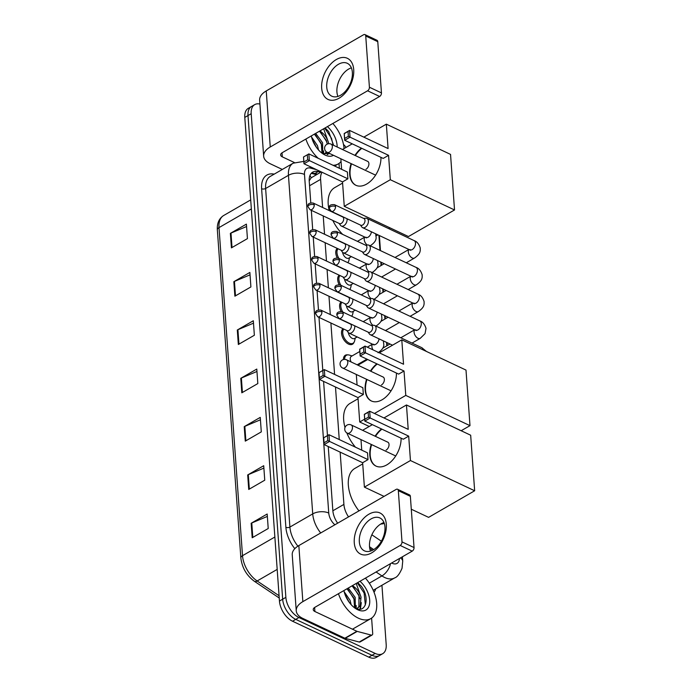 <?xml version="1.0" encoding="UTF-8"?>
<svg xmlns="http://www.w3.org/2000/svg" width="692" height="692" viewBox="0 0 692 692"><rect width="100%" height="100%" fill="white"/><g stroke="black" fill="none" stroke-linecap="round" stroke-linejoin="round"><path stroke-width="1.04" d="M343.422 359.537A9.091 5.276 -120 0 1 345.325 355.247A9.091 5.276 -120 0 1 347.747 354.875M354.027 342.298A9.091 5.276 -120 0 1 352.496 344.218A9.091 5.276 -120 0 1 348.5 344.08A9.091 5.276 -120 0 1 342.22 336.476A9.091 5.276 -120 0 1 343.05 328.717M341.026 311.426A9.091 5.276 -120 0 1 341.13 301.954M339.115 284.654A9.091 5.276 -120 0 1 339.21 275.182M337.194 257.891A9.091 5.276 -120 0 1 337.289 248.419M365.947 360.532A9.091 5.276 -120 0 1 365.731 359.857M321.287 171.91L311.175 177.809L309.212 180.828M371.855 534.804L381.387 541.213M340.153 452.136L343.907 504.407A17.04 9.896 60 0 0 348.543 516.898M322.048 172.273A17.04 9.896 60 0 0 320.604 179.358L322.619 207.479M323.225 215.93L324.539 234.251M325.145 242.693L326.46 261.014M327.065 269.465L328.371 287.786M328.977 296.228L330.292 314.549M330.897 323L334.582 374.415M335.49 387.001L339.253 439.55M386.819 345.836L386.577 342.393M384.908 319.064L384.657 315.63M382.987 292.301L382.737 288.858M381.067 265.529L380.825 262.095M379.986 250.4L378.905 235.323M352.107 315.535A9.091 5.276 -120 0 1 351.761 316.261M350.187 288.763A9.091 5.276 -120 0 1 349.841 289.498M348.266 262A9.091 5.276 -120 0 1 347.92 262.726M381.941 585.259L386.197 644.615A17.04 9.896 -120 0 1 382.676 653.698A17.04 9.896 -120 0 1 375.194 653.438L298.944 617.524A17.04 9.896 -120 0 1 285.865 597.36L251.196 113.713A17.04 9.896 -120 0 1 254.717 104.622A17.04 9.896 -120 0 1 259.924 104.068M343.474 144.403A17.04 9.896 -120 0 1 346.095 147.387M382.676 653.698L376.266 657.4A17.04 9.896 -120 0 1 368.784 657.141L292.534 621.226L295.743 619.375A17.04 9.896 -120 0 1 282.665 599.211L247.995 115.564A17.04 9.896 -120 0 1 251.516 106.473A17.04 9.896 -120 0 0 247.995 115.564L282.665 599.211A17.04 9.896 -120 0 0 295.743 619.375L371.993 655.289L295.743 619.375L298.944 617.524M379.467 655.549A17.04 9.896 -120 0 1 371.993 655.289A17.04 9.896 -120 0 0 379.467 655.549M369.528 546.758L373.715 549.578M328.25 446.53L332.835 510.488A17.04 9.896 60 0 0 337.635 523.195M320.681 172.265L318.156 171.599A17.04 9.896 60 0 0 312.749 172.1A17.04 9.896 60 0 0 309.229 181.192L310.777 202.791M311.322 210.316L312.697 229.554M313.242 237.088L314.618 256.317M315.163 263.851L316.538 283.089M317.074 290.623L318.458 309.852M318.995 317.386L322.801 370.471M323.588 381.396L327.472 435.597M311.305 173.285A17.04 9.896 -120 0 1 314.955 173.45L317.472 174.116M292.534 621.226A17.04 9.896 -120 0 1 279.456 601.054L244.786 117.415A17.04 9.896 -120 0 1 248.307 108.324L254.717 104.622M233.844 281.687L249.864 272.44L250.902 286.938L234.882 296.185L233.844 281.687A4.541 2.37 175.9 0 1 234.45 281.393L235.479 295.839M230.375 233.368L246.395 224.122L247.433 238.619L231.422 247.866L230.375 233.368A4.541 2.37 175.9 0 1 230.981 233.074L232.019 247.52M244.233 426.635L260.253 417.388L261.291 431.886L245.271 441.133L244.233 426.635A4.541 2.37 175.9 0 1 244.838 426.341L245.876 440.787M247.693 474.954L263.713 465.707L264.751 480.196L248.731 489.452L247.693 474.954A4.541 2.37 175.9 0 1 248.298 474.651L249.336 489.097M251.161 523.273L267.181 514.018L268.219 528.515L252.199 537.762L251.161 523.273A4.541 2.37 175.9 0 1 251.767 522.97L252.796 537.416M237.304 330.006L253.324 320.759L254.362 335.248L238.342 344.495L237.304 330.006A4.541 2.37 175.9 0 1 237.91 329.703L238.948 344.149M240.773 378.316L256.784 369.07L257.831 383.567L241.811 392.814L240.773 378.316A4.541 2.37 175.9 0 1 241.378 378.022L242.408 392.468M256.957 371.474L241.378 378.022M253.497 323.164L237.91 329.703M267.354 516.422L251.767 522.97M263.886 468.112L248.298 474.651M260.426 419.793L244.838 426.341M246.568 226.526L230.981 233.074M250.037 274.845L234.45 281.393M365.437 578.131A28.398 16.496 -120 0 1 370.817 618.605A28.398 16.496 -120 0 1 358.352 618.164A28.398 16.496 -120 0 1 338.457 593.701M356.648 608.804L360.186 605.863L361.042 597.179A12.837 7.456 -120 0 0 352.375 585.674M357.418 608.311L358.914 606.599L358.975 595.189L352.081 585.847M356.207 608.657L358.075 607.983M354.581 607.827L353.889 598.13L346.995 588.78M355.359 608.329L355.16 597.395L348.266 588.044M349.226 602.325L345.031 594.523M351.147 604.67L350.074 600.327L344.158 591.686M359.987 581.28A18.52 10.752 -120 0 1 369.701 602.784A18.52 10.752 -120 0 1 357.747 609.756A18.52 10.752 -120 0 1 356.466 609.081A18.52 10.752 -120 0 1 343.907 590.561M356.242 583.442L361.042 597.179M354.97 608.156C366.163 614.063 370.116 597.456 361.259 586.193L357.686 582.603M356.146 608.64L356.198 605.561M360.402 609.142L361.285 602.62M348.837 601.781L345.334 595.328M355.567 608.415L355.602 607.792M354.84 601.633L353.932 598.874L347.998 589.506M359.883 609.202L360.688 604.851M359.927 598.701L359.018 595.942L353.084 586.574M365.359 604.99L364.104 593.009L357.323 582.82M386.309 524.277A22.724 14.186 115.2 0 1 371.673 552.856A22.724 14.186 115.2 0 1 354.269 542.77A22.724 14.186 115.2 0 1 368.905 514.199A22.724 14.186 115.2 0 1 386.309 524.277M359.33 541.793A18.174 11.349 -64.8 0 0 364.399 550.841A18.174 11.349 -64.8 0 0 378.368 545.512A18.174 11.349 -64.8 0 0 384.96 527.001A18.174 11.349 -64.8 0 0 379.891 517.953A18.174 11.349 -64.8 0 0 365.912 523.29A18.174 11.349 -64.8 0 0 359.33 541.793M370.505 551.074A18.174 11.349 115.2 0 1 369.511 546.593A18.174 11.349 115.2 0 1 383.965 522.521M371.604 618.094L372.703 633.483A2.837 1.652 60 0 1 372.114 634.996L360.099 641.934A2.837 1.652 -120 0 1 359.2 642.02L345.196 638.344A2.837 1.652 -120 0 1 344.85 638.214L302.888 618.449A22.724 11.868 -4.1 0 1 296.245 610.828A22.724 11.868 -4.1 0 1 302.854 601.642L400.166 545.46A2.837 1.773 -64.8 0 0 402 541.888L414.041 547.554A2.837 1.773 115.2 0 1 412.207 551.126L314.895 607.308A5.683 2.967 175.9 0 0 313.242 609.609A5.683 2.967 175.9 0 0 314.903 611.512L356.864 631.277A2.837 1.652 60 0 0 357.21 631.407L371.215 635.083A2.837 1.652 60 0 0 372.114 634.996M296.245 610.828L292.232 554.776A22.724 11.868 -4.1 0 1 298.84 545.59L396.153 489.408A2.837 1.773 -64.8 0 1 397.537 489.253A2.837 1.773 -64.8 0 1 398.332 490.671L402 541.888M397.537 489.253L409.577 494.927A2.837 1.773 115.2 0 1 410.365 496.337L414.041 547.554M384.276 523.386A31.244 18.139 -120 0 1 380.695 524.052M358.958 510.886A31.244 18.139 -120 0 1 354.788 468.467L362.729 463.891M401.101 438.183A22.153 13.831 115.2 0 1 392.598 460.059A22.153 13.831 115.2 0 1 375.99 466.088A22.153 13.831 115.2 0 1 369.805 455.068A22.153 13.831 115.2 0 1 371.232 444.428M375.09 436.202A22.153 13.831 115.2 0 1 381.508 428.953M408.211 429.369L369.684 411.221L370.168 417.985L408.695 436.133L410.442 460.535L474.651 490.775L470.672 435.216L406.463 404.976L408.211 429.369M368.499 417.112L364.736 419.283L364.805 421.091L364.321 414.326L369.684 411.221L368.153 412.276L368.499 417.112L370.168 417.985L364.805 421.091L403.332 439.23L408.695 436.133M406.463 404.976L383.974 417.951M372.374 424.654L362.582 430.303M360.982 439.602L361.743 450.137M410.442 460.535L364.39 487.125L362.643 462.723L368.006 459.626L367.521 452.862L328.994 434.714L329.478 441.479L324.115 444.575L323.631 437.811L328.994 434.714L323.631 437.811M411.29 509.217L428.599 517.365L474.651 490.775M364.39 487.125L384.06 496.389M368.153 412.276L364.39 414.447L364.736 419.283M362.643 462.723L324.115 444.575L323.7 437.941M368.006 459.626L327.809 440.596L327.463 435.77M324.046 442.768L327.809 440.596M386.101 450.103A4.541 2.837 -64.8 0 0 388.921 445.89A4.541 2.837 -64.8 0 0 387.762 442.127A4.541 2.837 -64.8 0 0 387.416 442.006M376.188 466.183A22.153 13.831 115.2 0 1 371.63 444.61M375.497 436.384A22.153 13.831 115.2 0 1 381.915 429.144M355.446 447.17A31.244 18.139 -120 0 1 346.813 432.881M344.997 427.518A31.244 18.139 -120 0 1 350.126 403.341L358.058 398.756M396.43 373.049A22.153 13.831 115.2 0 1 387.935 394.933A22.153 13.831 115.2 0 1 371.319 400.953A22.153 13.831 115.2 0 1 365.142 389.933A22.153 13.831 115.2 0 1 366.561 379.294M370.428 371.068A22.153 13.831 115.2 0 1 376.837 363.828M403.54 364.243L365.021 346.095L365.506 352.859L404.024 371.007L405.78 395.409L469.989 425.649L466.001 370.082L401.793 339.841L403.54 364.243M363.828 351.977L360.065 354.148L360.134 355.956L359.65 349.192L365.021 346.095L363.482 347.142L363.828 351.977L365.506 352.859L360.134 355.956L398.661 374.104L404.024 371.007M401.793 339.841L379.303 352.825M367.703 359.52L357.911 365.177M356.319 374.467L357.072 385.003M364.667 419.136L359.719 421.99L357.972 397.597L363.343 394.492L362.859 387.728L324.332 369.589L324.816 376.353L319.445 379.45L318.96 372.685L324.332 369.589L318.96 372.685M374.467 413.479L405.78 395.409M461.166 430.735L469.989 425.649M359.719 421.99L369.225 426.471M363.482 347.142L359.719 349.322L360.065 354.148M357.972 397.597L319.445 379.45L319.029 372.806M363.343 394.492L323.138 375.471L322.792 370.635M319.375 377.642L323.138 375.471M381.439 384.968A4.541 2.837 -64.8 0 0 384.25 380.764A4.541 2.837 -64.8 0 0 383.1 376.993A4.541 2.837 -64.8 0 0 382.745 376.872M371.517 401.049A22.153 13.831 115.2 0 1 366.959 379.484M370.825 371.258A22.153 13.831 115.2 0 1 377.244 364.018M342.67 234.389A31.244 18.139 -120 0 1 332.791 220.437M329.21 210.584A31.244 18.139 -120 0 1 334.66 187.653L342.601 183.077M380.972 157.369A22.153 13.831 115.2 0 1 372.469 179.245A22.153 13.831 115.2 0 1 355.861 185.274A22.153 13.831 115.2 0 1 349.676 174.246A22.153 13.831 115.2 0 1 351.103 163.606M354.961 155.38A22.153 13.831 115.2 0 1 361.38 148.14M388.082 148.555L349.555 130.407L350.04 137.172L388.567 155.319L390.314 179.721L454.523 209.961L450.544 154.403L386.335 124.153L388.082 148.555M348.37 136.289L344.607 138.469L344.677 140.277L344.192 133.513L349.555 130.407L348.024 131.463L348.37 136.289L350.04 137.172L344.677 140.277L383.204 158.416L388.567 155.319M386.335 124.153L363.845 137.137M352.245 143.841L342.453 149.489M340.853 158.788L341.614 169.324M390.314 179.721L344.261 206.311L342.514 181.91L347.877 178.813L347.393 172.048L308.866 153.901L309.35 160.665L303.987 163.762L303.503 156.998L308.866 153.901L303.503 156.998M344.261 206.311L408.47 236.552L454.523 209.961M348.024 131.463L344.261 133.634L344.607 138.469M342.514 181.91L303.987 163.762L303.572 157.127M347.877 178.813L307.68 159.783L307.334 154.947M303.918 161.954L307.68 159.783M365.973 169.289A4.541 2.837 -64.8 0 0 368.793 165.077A4.541 2.837 -64.8 0 0 367.634 161.314A4.541 2.837 -64.8 0 0 367.288 161.193M356.06 185.37A22.153 13.831 115.2 0 1 351.501 163.796M355.368 155.57A22.153 13.831 115.2 0 1 361.786 148.33M368.127 332.134L369.45 334.002A5.112 3.192 -64.8 0 0 370.289 334.72A5.112 3.192 -64.8 0 0 372.78 334.444A5.112 3.192 -64.8 0 0 376.067 328.017A5.112 3.192 -64.8 0 0 374.64 325.474A5.112 3.192 -64.8 0 0 373.559 325.283L371.275 325.456M343.206 313.588A3.694 2.31 -64.8 0 1 341.865 317.343A3.694 2.31 -64.8 0 1 339.028 318.432L368.481 332.307A3.694 2.31 -64.8 0 0 370.281 332.099A3.694 2.31 -64.8 0 0 372.659 327.463A3.694 2.31 -64.8 0 0 371.63 325.621L342.177 311.746C338.128 311.435 336.373 312.637 336.918 315.353A3.694 1.929 175.9 0 1 337.99 313.857A3.694 1.929 -4.1 0 1 343.206 313.588A3.694 2.31 -64.8 0 0 342.177 311.746M366.206 305.371L367.53 307.239A5.112 3.192 -64.8 0 0 368.369 307.957A5.112 3.192 -64.8 0 0 370.86 307.68A5.112 3.192 -64.8 0 0 374.147 301.245A5.112 3.192 -64.8 0 0 372.728 298.702A5.112 3.192 -64.8 0 0 371.639 298.52L369.355 298.685M341.286 286.817A3.694 2.31 -64.8 0 1 339.945 290.579A3.694 2.31 -64.8 0 1 337.108 291.661L366.561 305.535A3.694 2.31 -64.8 0 0 368.36 305.336A3.694 2.31 -64.8 0 0 370.739 300.691A3.694 2.31 -64.8 0 0 369.71 298.858L340.256 284.983C336.208 284.663 334.452 285.865 334.997 288.581A3.694 1.929 175.9 0 1 336.07 287.093A3.694 1.929 -4.1 0 1 341.286 286.817A3.694 2.31 -64.8 0 0 340.256 284.983M367.054 359.901A8.52 4.948 -120 0 1 366.846 359.217M364.286 278.599L365.61 280.468A5.112 3.192 -64.8 0 0 366.449 281.186A5.112 3.192 -64.8 0 0 368.94 280.909A5.112 3.192 -64.8 0 0 372.235 274.482A5.112 3.192 -64.8 0 0 370.808 271.939A5.112 3.192 -64.8 0 0 369.718 271.748L367.435 271.921M339.365 260.054A3.694 2.31 -64.8 0 1 338.025 263.808A3.694 2.31 -64.8 0 1 335.188 264.898L364.649 278.772A3.694 2.31 -64.8 0 0 366.449 278.573A3.694 2.31 -64.8 0 0 368.819 273.928A3.694 2.31 -64.8 0 0 367.789 272.086L338.336 258.211C334.288 257.9 332.532 259.102 333.077 261.818A3.694 1.929 175.9 0 1 334.158 260.322A3.694 1.929 -4.1 0 1 339.365 260.054A3.694 2.31 -64.8 0 0 338.336 258.211M362.374 251.836L363.689 253.704A5.112 3.192 -64.8 0 0 364.528 254.422A5.112 3.192 -64.8 0 0 367.019 254.146A5.112 3.192 -64.8 0 0 370.315 247.719A5.112 3.192 -64.8 0 0 368.888 245.167A5.112 3.192 -64.8 0 0 367.798 244.985L365.514 245.15M337.445 233.282A3.694 2.31 -64.8 0 1 336.113 237.045A3.694 2.31 -64.8 0 1 333.276 238.126L362.729 252A3.694 2.31 -64.8 0 0 364.528 251.802A3.694 2.31 -64.8 0 0 366.907 247.156A3.694 2.31 -64.8 0 0 365.878 245.323L336.416 231.448C332.368 231.128 330.62 232.33 331.165 235.055A3.694 1.929 175.9 0 1 332.238 233.559A3.694 1.929 -4.1 0 1 337.445 233.282A3.694 2.31 -64.8 0 0 336.416 231.448M360.454 225.064L361.778 226.933A5.112 3.192 -64.8 0 0 362.608 227.651A5.112 3.192 -64.8 0 0 365.099 227.374A5.112 3.192 -64.8 0 0 368.395 220.947A5.112 3.192 -64.8 0 0 366.968 218.404A5.112 3.192 -64.8 0 0 365.878 218.214L363.594 218.387M335.534 206.519A3.694 2.31 -64.8 0 1 334.193 210.273A3.694 2.31 -64.8 0 1 331.356 211.363L360.809 225.237A3.694 2.31 -64.8 0 0 362.608 225.038A3.694 2.31 -64.8 0 0 364.987 220.393A3.694 2.31 -64.8 0 0 363.957 218.551L334.495 204.676C330.447 204.365 328.7 205.567 329.245 208.283A3.694 1.929 175.9 0 1 330.318 206.787A3.694 1.929 -4.1 0 1 335.534 206.519A3.694 2.31 -64.8 0 0 334.495 204.676M346.822 330.499L348.145 332.368A5.112 3.192 -64.8 0 0 348.984 333.086A5.112 3.192 -64.8 0 0 351.475 332.809A5.112 3.192 -64.8 0 0 354.693 325.802M321.901 311.945A3.694 2.31 -64.8 0 1 320.56 315.708A3.694 2.31 -64.8 0 1 317.723 316.789L347.176 330.664A3.694 2.31 -64.8 0 0 348.976 330.465A3.694 2.31 -64.8 0 0 351.354 325.82A3.694 2.31 -64.8 0 0 350.325 323.986L320.872 310.111C316.824 309.791 315.068 310.993 315.613 313.718A3.694 1.929 175.9 0 1 316.685 312.222A3.694 1.929 -4.1 0 1 321.901 311.945A3.694 2.31 -64.8 0 0 320.872 310.111M351.129 361.985A5.112 2.967 -120 0 1 351.32 356.371L359.814 351.467M344.625 359.382A8.52 4.948 -120 0 1 346.407 355.273A8.52 4.948 -120 0 1 349.365 355.091L352.064 355.947M357.159 336.935L354.512 338.466A5.112 2.967 -120 0 1 352.263 338.388A5.112 2.967 -120 0 1 348.37 332.644M344.901 303.727L346.225 305.596A5.112 3.192 -64.8 0 0 347.064 306.314A5.112 3.192 -64.8 0 0 349.555 306.037A5.112 3.192 -64.8 0 0 352.773 299.039M355.255 338.033L354.641 340.793A8.52 4.948 -120 0 1 353.007 343.267A8.52 4.948 -120 0 1 349.27 343.128A8.52 4.948 -120 0 1 343.517 336.39A8.52 4.948 -120 0 1 343.794 329.072M319.981 285.182A3.694 2.31 -64.8 0 1 318.64 288.936A3.694 2.31 -64.8 0 1 315.803 290.026L345.265 303.9A3.694 2.31 -64.8 0 0 347.064 303.702A3.694 2.31 -64.8 0 0 349.434 299.056A3.694 2.31 -64.8 0 0 348.405 297.214L318.951 283.339C314.903 283.028 313.147 284.23 313.692 286.946A3.694 1.929 175.9 0 1 314.773 285.45A3.694 1.929 -4.1 0 1 319.981 285.182A3.694 2.31 -64.8 0 0 318.951 283.339M355.238 310.163L352.591 311.694A5.112 2.967 -120 0 1 350.342 311.616A5.112 2.967 -120 0 1 346.45 305.873M342.981 276.964L344.305 278.833A5.112 3.192 -64.8 0 0 345.144 279.551A5.112 3.192 -64.8 0 0 347.635 279.274A5.112 3.192 -64.8 0 0 350.853 272.267M353.335 311.262L352.721 314.03A8.52 4.948 -120 0 1 351.553 316.166M318.06 258.41A3.694 2.31 -64.8 0 1 316.728 262.173A3.694 2.31 -64.8 0 1 313.891 263.254L343.344 277.129A3.694 2.31 -64.8 0 0 345.144 276.93A3.694 2.31 -64.8 0 0 347.522 272.285A3.694 2.31 -64.8 0 0 346.493 270.451L317.031 256.576C312.983 256.265 311.236 257.459 311.781 260.183A3.694 1.929 175.9 0 1 312.853 258.687A3.694 1.929 -4.1 0 1 318.06 258.41A3.694 2.31 -64.8 0 0 317.031 256.576M342.825 312.057A8.52 4.948 -120 0 1 341.874 302.3M353.318 283.4L350.671 284.931A5.112 2.967 -120 0 1 348.431 284.853A5.112 2.967 -120 0 1 344.538 279.11M341.07 250.193L342.393 252.061A5.112 3.192 -64.8 0 0 343.223 252.779A5.112 3.192 -64.8 0 0 345.715 252.502A5.112 3.192 -64.8 0 0 348.932 245.504M351.415 284.498L350.801 287.258A8.52 4.948 -120 0 1 349.633 289.394M316.149 231.647A3.694 2.31 -64.8 0 1 314.808 235.401A3.694 2.31 -64.8 0 1 311.971 236.491L341.424 250.366A3.694 2.31 -64.8 0 0 343.223 250.167A3.694 2.31 -64.8 0 0 345.602 245.522A3.694 2.31 -64.8 0 0 344.573 243.679L315.111 229.805C311.063 229.493 309.315 230.695 309.86 233.412A3.694 1.929 175.9 0 1 310.933 231.924A3.694 1.929 -4.1 0 1 316.149 231.647A3.694 2.31 -64.8 0 0 315.111 229.805M340.905 285.286A8.52 4.948 -120 0 1 339.954 275.537M351.398 256.628L348.751 258.159A5.112 2.967 -120 0 1 346.51 258.081A5.112 2.967 -120 0 1 342.618 252.338M339.149 223.43L340.473 225.298A5.112 3.192 -64.8 0 0 341.312 226.016A5.112 3.192 -64.8 0 0 343.794 225.739A5.112 3.192 -64.8 0 0 347.012 218.741M349.495 257.727L348.889 260.495A8.52 4.948 -120 0 1 347.713 262.631M314.229 204.875A3.694 2.31 -64.8 0 1 312.888 208.638A3.694 2.31 -64.8 0 1 310.051 209.719L339.504 223.594A3.694 2.31 -64.8 0 0 341.303 223.395A3.694 2.31 -64.8 0 0 343.682 218.75A3.694 2.31 -64.8 0 0 342.652 216.916L313.199 203.041C309.142 202.73 307.395 203.924 307.94 206.649A3.694 1.929 175.9 0 1 309.013 205.152A3.694 1.929 -4.1 0 1 314.229 204.875A3.694 2.31 -64.8 0 0 313.199 203.041M338.985 258.523A8.52 4.948 -120 0 1 338.033 248.765M353.716 69.624A22.724 14.186 115.2 0 1 339.08 98.195A22.724 14.186 115.2 0 1 321.676 88.118A22.724 14.186 115.2 0 1 336.312 59.538A22.724 14.186 115.2 0 1 353.716 69.624M326.736 87.14A18.174 11.349 -64.8 0 0 331.805 96.188A18.174 11.349 -64.8 0 0 345.784 90.851A18.174 11.349 -64.8 0 0 352.366 72.34A18.174 11.349 -64.8 0 0 347.298 63.301A18.174 11.349 -64.8 0 0 333.328 68.629A18.174 11.349 -64.8 0 0 326.736 87.14M337.921 96.422A18.174 11.349 115.2 0 1 336.926 91.941A18.174 11.349 115.2 0 1 351.372 67.859M339.011 163.442L339.357 168.26M282.319 169.453L270.295 163.788A22.724 11.868 -4.1 0 1 263.652 156.167A22.724 11.868 -4.1 0 1 270.261 146.981L367.582 90.799A2.837 1.773 -64.8 0 0 369.407 87.227L381.448 92.901A2.837 1.773 115.2 0 1 379.623 96.473L282.301 152.655A5.683 2.967 175.9 0 0 280.649 154.947A5.683 2.967 175.9 0 0 282.31 156.859L294.403 162.551M263.652 156.167L259.638 100.124A22.724 11.868 -4.1 0 1 266.247 90.937L363.56 34.756A2.837 1.773 -64.8 0 1 364.943 34.6A2.837 1.773 -64.8 0 1 365.739 36.01L369.407 87.227M364.943 34.6L376.984 40.274A2.837 1.773 115.2 0 1 377.78 41.684L381.448 92.901M332.843 123.479A28.398 16.496 -120 0 1 344.071 148.555M341.052 161.495A28.398 16.496 -120 0 1 338.224 163.943A28.398 16.496 -120 0 1 333.051 165.293M324.064 154.152L326.883 152.188M324.825 153.65L326.373 151.851M327.342 144.074L326.39 140.537L319.488 131.186M319.782 131.013A12.837 7.456 -120 0 1 328.458 142.517L328.674 143.72M323.614 154.005L325.491 153.33M321.988 153.166L321.304 143.469L314.402 134.127M322.766 153.667L322.576 142.734L315.673 133.392M316.642 147.664L312.438 139.862M318.554 150.008L317.49 145.675L311.564 137.033M333.44 155.293A18.52 10.752 -120 0 1 325.153 155.103A18.52 10.752 -120 0 1 323.873 154.42A18.52 10.752 -120 0 1 311.313 135.9M323.648 128.781L328.458 142.517M327.402 126.619A18.52 10.752 -120 0 1 337.16 146.998M322.55 153.572L330.041 153.693M333.613 145.329L328.674 131.541L325.093 127.951M318.225 158.304A28.398 16.496 -120 0 1 305.873 139.049M323.562 153.987L323.614 150.899M327.809 154.489L328.328 152.88M316.244 147.128L312.741 140.666M322.974 153.762L323.008 153.131M322.247 146.981L321.348 144.221L315.414 134.853M327.29 154.55L327.826 152.647M327.333 144.048L326.434 141.28L320.5 131.912M333.129 145.095L331.52 138.348L324.73 128.158M309.938 175.552A17.04 12.024 104.7 0 1 311.175 177.809M332.861 510.782L343.907 504.407M309.558 185.741L320.604 179.358M391.629 563.011A11.357 6.6 60 0 0 392.07 563.236A11.357 6.6 60 0 0 399.422 558.505M400.443 557.925A11.357 5.934 175.9 0 1 402.727 561.16L402.043 568.262C399.604 573.945 397.165 577.145 394.725 577.872A22.724 13.191 -120 0 1 384.752 577.526A22.724 13.191 -120 0 1 381.941 575.917L369.32 583.209M375.782 588.806A25.561 14.843 -120 0 1 374.026 592.24M294.818 548.661A25.561 14.843 -120 0 1 285.882 527.278L261.611 188.708A25.561 14.843 -120 0 1 274.205 174.133M285.865 597.36L279.456 601.054M375.194 653.438L368.784 657.141M251.196 113.713L244.786 117.415M320.716 532.961A22.724 13.191 -120 0 1 312.723 513.888L289.896 527.07A22.724 13.191 60 0 0 297.906 546.161M390.496 563.66A11.357 5.96 123.9 0 1 381.941 575.917L376.093 571.981M316.581 169.696L310.44 168.078A11.357 6.6 60 0 0 304.489 174.47L328.752 513.049A11.357 5.934 175.9 0 0 312.723 513.888L288.452 175.318L265.624 188.492L289.896 527.07A2.837 1.479 -4.1 0 1 285.882 527.278M304.489 174.47A11.357 5.934 175.9 0 0 288.452 175.318A22.724 13.191 -120 0 1 293.14 163.2L270.312 176.382A22.724 13.191 60 0 0 265.624 188.492A2.837 1.479 -4.1 0 1 261.611 188.708M369.727 548.341L372.547 550.244M328.752 513.049A11.357 6.6 60 0 0 334.885 524.787M310.033 166.616A11.357 8.019 104.7 0 1 310.44 168.078M314.955 173.45L318.156 171.599M274.871 537.009L242.511 555.693A5.683 2.967 175.9 0 0 240.859 557.986L217.349 229.9A5.683 2.967 -4.1 0 1 219.001 227.607L242.511 555.693A22.724 13.191 60 0 0 257.147 580.969A5.683 2.976 123.9 0 1 254.327 581.254C246.516 575.424 242.027 567.665 240.859 557.986M217.349 229.9C216.951 223.231 219.07 218.43 223.689 215.489A22.724 13.191 60 0 0 219.001 227.607L251.352 208.932M277.189 569.395L257.147 580.969L279.075 595.734M298.84 545.59L302.854 601.642M410.365 496.337L398.332 490.671M314.618 607.481L314.903 611.512M344.85 638.214L356.864 631.277M412.207 551.126L400.166 545.46M357.21 631.407L345.196 638.344M359.2 642.02L371.215 635.083M349.547 432.924A4.541 2.837 115.2 0 1 347.332 433.166A4.541 4.541 0 0 1 344.737 429.386A4.541 4.541 0 0 1 351.207 424.949A4.541 2.837 115.2 0 1 352.47 427.206A4.541 2.837 115.2 0 1 349.547 432.924M344.875 367.789A4.541 2.837 115.2 0 1 342.661 368.04A4.541 4.541 0 0 1 340.066 364.252A4.541 4.541 0 0 1 346.536 359.814A4.541 2.837 115.2 0 1 347.808 362.08A4.541 2.837 115.2 0 1 344.875 367.789M329.418 152.11A4.541 2.837 115.2 0 1 327.204 152.352A4.541 4.541 0 0 1 324.609 148.572A4.541 4.541 0 0 1 331.079 144.135A4.541 2.837 115.2 0 1 332.342 146.393A4.541 2.837 115.2 0 1 329.418 152.11M423.149 349.901A5.112 3.192 -64.8 0 0 421.757 347.661L374.64 325.474M415.901 329.842L416.186 330.586L415.485 330.145A5.112 3.192 -64.8 0 0 419.413 328.648A5.112 3.192 -64.8 0 0 421.264 323.441A5.112 3.192 -64.8 0 0 421.238 323.173A5.112 3.192 -64.8 0 0 419.836 320.898C422.691 321.823 424.75 324.314 426.012 328.363L425.052 333.639L420.234 338.353A5.112 2.967 -120 0 1 417.985 338.276A5.112 2.967 -120 0 1 414.093 332.497A5.112 2.967 -120 0 1 414.742 329.799M413.98 303.079L414.274 303.814L413.565 303.381A5.112 3.192 -64.8 0 0 417.492 301.876A5.112 3.192 -64.8 0 0 419.343 296.669A5.112 3.192 -64.8 0 0 419.317 296.401A5.112 3.192 -64.8 0 0 417.916 294.126C420.771 295.06 422.829 297.551 424.101 301.6L424.118 303.849C423.824 305.12 424.075 307.594 418.314 311.582A5.112 2.967 -120 0 1 416.074 311.504A5.112 2.967 -120 0 1 412.173 305.734A5.112 2.967 -120 0 1 412.821 303.027M412.06 276.307L412.354 277.051L411.645 276.61A5.112 3.192 -64.8 0 0 415.572 275.113A5.112 3.192 -64.8 0 0 417.423 269.906A5.112 3.192 -64.8 0 0 417.397 269.638A5.112 3.192 -64.8 0 0 416.004 267.363C418.85 268.297 420.909 270.78 422.181 274.828L422.198 277.077C421.904 278.357 422.155 280.831 416.394 284.819A5.112 2.967 -120 0 1 414.153 284.741A5.112 2.967 -120 0 1 410.252 278.962A5.112 2.967 -120 0 1 410.901 276.264M410.14 249.544L410.434 250.288L409.725 249.847A5.112 3.192 -64.8 0 0 413.652 248.342A5.112 3.192 -64.8 0 0 415.511 243.134A5.112 3.192 -64.8 0 0 415.485 242.866A5.112 3.192 -64.8 0 0 414.084 240.591C416.93 241.525 418.989 244.017 420.26 248.065L420.278 250.314C419.983 251.585 420.234 254.059 414.473 258.047A5.112 2.967 -120 0 1 412.233 257.969A5.112 2.967 -120 0 1 408.332 252.199A5.112 2.967 -120 0 1 408.981 249.492M372.945 349.823A5.112 2.967 -120 0 1 371.915 346.891A5.112 2.967 -120 0 1 372.564 344.192M373.723 344.235L374.009 344.979L373.299 344.538A5.112 3.192 -64.8 0 0 375.791 344.261A5.112 3.192 -64.8 0 0 379.06 338.855M372.971 325.327A5.112 2.967 -120 0 1 369.995 320.128A5.112 2.967 -120 0 1 370.644 317.42M371.803 317.472L372.088 318.208L371.388 317.766A5.112 3.192 -64.8 0 0 373.87 317.498A5.112 3.192 -64.8 0 0 377.149 312.092M381.404 314.099L381.932 318.242C381.647 319.514 381.897 321.988 376.137 325.975A5.112 2.967 -120 0 1 375.929 326.079M371.05 298.563A5.112 2.967 -120 0 1 368.075 293.356A5.112 2.967 -120 0 1 368.724 290.657M369.883 290.701L370.177 291.444L369.467 291.003A5.112 3.192 -64.8 0 0 371.959 290.727A5.112 3.192 -64.8 0 0 375.228 285.32M379.484 287.327L380.02 291.47C379.726 292.751 379.977 295.216 374.216 299.212A5.112 2.967 -120 0 1 374.009 299.307M369.13 271.792A5.112 2.967 -120 0 1 366.154 266.593A5.112 2.967 -120 0 1 366.803 263.886M367.962 263.937L368.256 264.673L367.547 264.24A5.112 3.192 -64.8 0 0 370.038 263.963A5.112 3.192 -64.8 0 0 373.308 258.557M377.564 260.564L378.1 264.707C377.806 265.979 378.057 268.453 372.296 272.44A5.112 2.967 -120 0 1 372.097 272.544M367.21 245.029A5.112 2.967 -120 0 1 364.234 239.821A5.112 2.967 -120 0 1 364.883 237.122M366.042 237.166L366.336 237.91L365.627 237.468A5.112 3.192 -64.8 0 0 368.118 237.192A5.112 3.192 -64.8 0 0 371.388 231.785M370.376 245.677A5.112 2.967 -120 0 1 370.177 245.772L370.376 245.677C376.137 241.681 375.886 239.216 376.18 237.936L375.652 233.792M266.247 90.937L270.261 146.981M377.78 41.684L365.739 36.01M282.025 152.828L282.31 156.859M379.623 96.473L367.582 90.799M316.478 174.687L311.27 173.32M394.725 577.872L373.213 590.293M303.814 161.392L293.14 163.2M402.727 561.16L402.407 556.783M387.269 345.576L387.062 342.618M386.222 330.923L386.162 330.145M385.349 318.813L385.141 315.855M384.302 304.16L384.242 303.381M383.429 292.041L383.221 289.083M382.382 277.388L382.33 276.61M381.517 265.278L381.301 262.32M380.462 250.625L379.38 235.548M279.239 598.018L254.327 581.254M223.689 215.489L250.703 199.893M370.817 618.605L352.462 629.201M395.72 455.959L347.332 433.166M388.082 442.318L351.207 424.949M391.049 390.833L342.661 368.04M383.411 377.183L346.536 359.814M390.003 227.85L388.662 228.62M377.884 234.847L376.18 235.834M375.592 175.145L327.204 152.352M367.954 161.504L331.079 144.135M339.028 318.432L336.918 315.353M421.757 347.661L426.462 351.458M392.52 345.196L370.289 334.72M337.108 291.661L334.997 288.581M412.034 343.085L420.234 338.353M419.836 320.898L372.728 298.702M382.806 348.154L389.994 344.002M400.772 337.782L414.664 329.764M415.485 330.145L368.369 307.957M335.188 264.898L333.077 261.818M385.444 330.56L399.336 322.541M410.114 316.322L418.314 311.582M417.916 294.126L370.808 271.939M380.885 321.391L388.074 317.239M398.86 311.011L412.743 302.992M413.565 303.381L366.449 281.186M333.276 238.126L331.165 235.055M383.524 303.797L397.416 295.778M408.202 289.55L416.394 284.819M416.004 267.363L368.888 245.167M378.965 294.619L386.153 290.467M396.94 284.248L410.832 276.229M411.645 276.61L364.528 254.422M331.356 211.363L329.245 208.283M381.612 277.025L395.504 269.006M406.282 262.787L414.473 258.047M414.084 240.591L366.968 218.404M377.053 267.856L384.242 263.704M395.02 257.476L408.911 249.457M409.725 249.847L362.608 227.651M317.723 316.789L315.613 313.718M383.325 340.862L383.852 345.005C383.567 346.285 383.818 348.751 378.057 352.747M357.176 364.796L366.942 359.165M373.299 344.538L348.984 333.086M367.279 347.159L372.486 344.158M346.407 355.273L344.019 356.657M315.803 290.026L313.692 286.946M371.388 317.766L347.064 306.314M353.007 343.267L350.619 344.642M363.188 321.65L370.566 317.386M343.639 328.994L342.099 329.885M313.891 263.254L311.781 260.183M369.467 291.003L345.144 279.551M361.267 294.878L368.646 290.623M346.13 270.278L346.562 270.252M341.718 302.231L340.179 303.122M311.971 236.491L309.86 233.412M367.547 264.24L343.223 252.779M359.347 268.115L366.734 263.851M344.209 243.515L344.642 243.48M339.807 275.459L338.258 276.35M310.051 209.719L307.94 206.649M365.627 237.468L341.312 226.016M357.435 241.344L364.814 237.088M337.886 248.696L336.347 249.587M338.224 163.943L334.617 166.028"/></g></svg>

